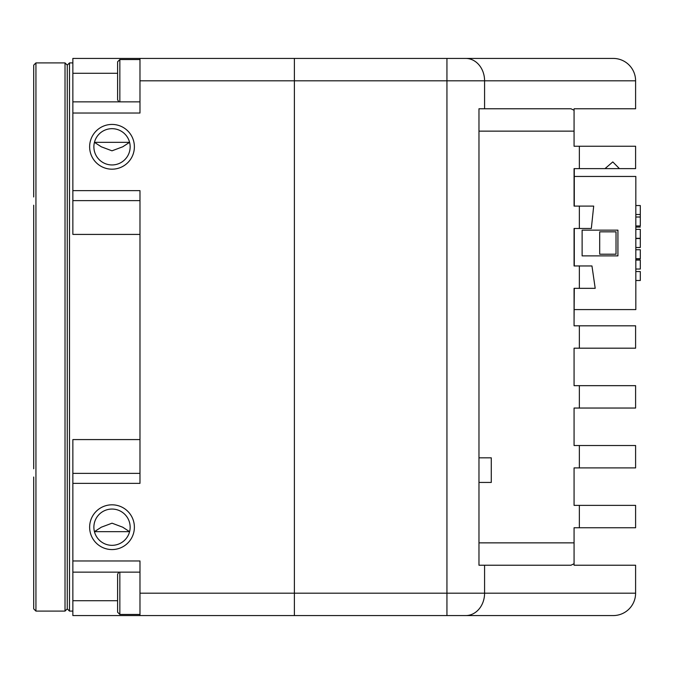 <?xml version="1.0" encoding="UTF-8"?>
<svg xmlns="http://www.w3.org/2000/svg" width="674" height="674" viewBox="0 0 674 674"><rect width="100%" height="100%" fill="white"/><g stroke="black" fill="none" stroke-linecap="round" stroke-linejoin="round"><path stroke-width="1.01" d="M617.923 230.154L617.923 255.893L582.125 255.893L582.125 230.154L617.923 230.154M616.019 254.208L616.019 231.839L599.692 231.839L599.692 254.208L616.019 254.208M579.354 265.96L591.957 265.96L595.201 288.337L579.354 288.337L579.354 265.96L574.071 265.96L574.071 228.478L579.354 228.478L579.354 206.101L574.071 206.101L574.071 168.626L579.354 168.626L579.354 146.25L574.071 146.25L574.071 110.275L570.971 108.767L478.97 108.767L478.97 565.233L570.971 565.233L574.071 563.725L574.071 527.75L579.354 527.75L579.354 505.374L574.071 505.374L574.071 467.899L579.354 467.899L579.354 445.522L574.071 445.522L574.071 408.04L579.354 408.04L579.354 385.663L574.071 385.663L574.071 348.188L579.354 348.188L579.354 325.812L574.071 325.812L574.071 288.337L579.354 288.337M579.354 206.101L593.693 206.101L591.334 228.478L579.354 228.478M579.354 146.25L635.599 146.25L635.599 168.626L619.423 168.626L612.801 161.912L605.008 168.626L579.354 168.626M619.423 168.626L605.008 168.626M465.759 615.573A22.377 18.821 -90 0 0 484.581 593.196L446.938 593.196L446.938 615.573L613.222 615.573L72.859 615.573L72.859 439.583L139.981 439.583M574.071 110.275L574.071 108.767L635.599 108.767L635.599 80.804A22.377 22.377 0 0 0 613.222 58.427L294.378 58.427L294.378 615.573L294.378 80.804L139.981 80.804L139.981 113.038L72.859 113.038L72.859 101.85L139.981 101.85M613.222 615.573A22.377 22.377 0 0 0 635.599 593.196L635.599 565.233L574.071 565.233L574.071 563.725M579.354 385.663L635.599 385.663L635.599 408.04L579.354 408.04M579.354 325.812L635.599 325.812L635.599 348.188L579.354 348.188M579.354 467.899L635.599 467.899L635.599 445.522L579.354 445.522M579.354 527.75L635.599 527.75L635.599 505.374L579.354 505.374M478.97 457.831L491.279 457.831L491.279 482.441L478.97 482.441M574.29 176.453L635.826 176.453L635.826 309.593L574.29 309.593M574.29 168.626L574.29 206.101M574.29 228.478L574.29 265.96M574.29 288.337L574.071 321.338M635.826 217.011L640.3 217.011L640.3 205.545L635.826 205.545M640.3 217.011L640.3 225.958L635.826 225.958M640.3 227.087L635.826 227.087M635.826 238.318L640.3 238.318L640.3 229.371L635.826 229.371M635.826 247.501L640.3 247.501L640.3 238.545L635.826 238.545M635.826 258.959L640.3 258.959L640.3 249.734L635.826 249.734M635.826 269.044L640.3 269.044L640.3 260.088L635.826 260.088M635.826 280.502L640.3 280.502L640.3 271.555L635.826 271.555M33.7 608.824L33.7 477.015M33.7 205.199L33.7 468.801M33.7 65.176L33.7 196.985M65.024 62.901L65.024 611.099L35.941 611.099L35.941 62.901L65.024 62.901L67.265 65.134L67.265 608.866L65.024 611.099M94.436 531.668L101.327 527.194L112.036 523.184L122.702 527.194L129.585 531.668L94.436 531.668M129.585 142.332L122.702 146.806L111.994 150.816L101.327 146.806L94.436 142.332L129.585 142.332M117.605 80.804L117.605 72.413M117.605 593.196L117.605 584.813M139.981 59.548L119.846 59.548L119.846 101.85M119.846 59.548L117.605 61.781L117.605 99.819L118.902 101.85M118.902 572.15L117.605 574.181L117.605 612.219L119.846 614.452L119.846 572.15M112.01 509.055A18.139 18.139 0 0 1 127.723 536.26A18.139 18.139 0 0 1 96.306 536.26A18.139 18.139 0 0 1 112.01 509.055M112.01 504.818A22.377 22.377 0 0 1 131.388 538.383A22.377 22.377 0 0 1 92.633 538.383A22.377 22.377 0 0 1 112.01 504.818M67.265 65.134L69.498 62.901L69.498 611.099L72.859 611.099M139.981 234.417L72.859 234.417L72.859 113.038M117.605 73.281L72.859 73.281L72.859 101.85M72.859 73.281L72.859 58.427L139.981 58.427L139.981 80.804M139.981 58.427L294.378 58.427L294.378 80.804L446.938 80.804L446.938 58.427M72.859 560.962L139.981 560.962L139.981 615.573M112.01 124.429A22.377 22.377 0 0 1 131.388 157.994A22.377 22.377 0 0 1 92.633 157.994A22.377 22.377 0 0 1 112.01 124.429M72.859 190.641L139.981 190.641L139.981 483.359L72.859 483.359M112.01 128.675A18.139 18.139 0 0 1 127.723 155.879A18.139 18.139 0 0 1 96.306 155.879A18.139 18.139 0 0 1 112.01 128.675M33.978 64.856L35.941 62.901M574.071 131.144L478.97 131.144M574.071 542.856L478.97 542.856M484.581 108.767L484.581 80.804L446.938 80.804L446.938 593.196L139.981 593.196M635.599 593.196L484.581 593.196L484.581 565.233M635.599 80.804L484.581 80.804A22.377 18.821 -90 0 0 465.759 58.427M117.605 600.719L72.859 600.719M139.981 473.367L72.859 473.367M139.981 200.633L72.859 200.633M640.3 214.492L635.826 214.492M640.3 258.69L635.826 258.69M101.327 527.194L100.712 527.557L101.327 527.194M122.702 527.194L123.291 527.548L122.702 527.194M122.702 146.806L123.317 146.443L122.702 146.806M101.327 146.806L100.738 146.452L101.327 146.806M139.981 614.452L119.846 614.452M67.265 608.866L69.498 611.099M69.498 62.901L72.859 62.901M72.859 572.15L139.981 572.15M33.978 609.144L35.941 611.099"/></g></svg>
